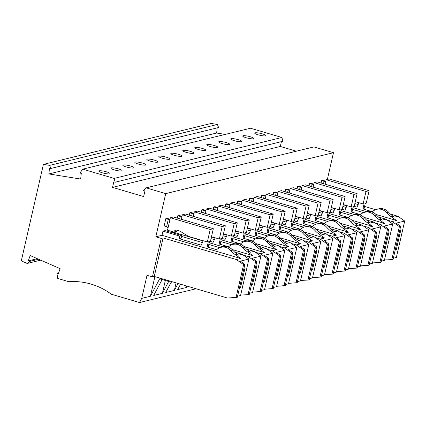 <?xml version="1.0" encoding="UTF-8"?>
<svg xmlns="http://www.w3.org/2000/svg" width="426" height="426" viewBox="0 0 426 426"><rect width="100%" height="100%" fill="white"/><g stroke="black" fill="none" stroke-linecap="round" stroke-linejoin="round"><path stroke-width="0.64" d="M49.634 165.379L217.398 124.456L211.168 123.455L43.404 164.383L49.634 165.379L50.864 168.456L49.496 168.238L48.868 173.952L80.663 179.042L81.286 173.329L79.918 173.105L82.74 169.159L114.125 178.409L115.164 182.216L113.822 181.822L112.549 187.387L143.653 196.556L144.931 190.986L143.589 190.592L146.129 187.845L165.719 193.617L333.483 152.689L313.893 146.917L146.129 187.845M217.398 124.456L218.629 127.528L50.864 168.456M217.196 127.88L216.637 133.029L48.868 173.952M225.221 134.403L216.637 133.029M114.125 178.409L281.89 137.486L250.504 128.237L82.74 169.159M281.89 137.486L282.928 141.288L115.164 182.216M281.416 141.661L280.313 146.464L112.549 187.387M296.363 151.193L280.313 146.464M333.483 152.689L327.36 179.431M375.205 223L380.162 224.459L384.502 223.405L363.948 217.345M354.847 214.667L341.002 210.588M334.916 208.793L331.268 207.718M287.076 220.269L285.106 224.72L281.89 223.772M304.83 226.866L306.779 226.387A10.847 10.075 -103.7 0 1 316.593 229.646L314.644 230.12A10.847 10.075 -103.7 0 0 304.83 226.866A10.847 10.075 -103.7 0 0 300.5 229.257L291.006 226.462L292.177 226.174L293.37 220.972L294.345 220.732L297.204 208.245L294.084 209.006L291.224 221.493L283.386 219.182M316.593 229.646A27.11 25.187 -103.7 0 0 321.273 233.842L322.466 234.678L326.018 233.81L332.802 238.587L324.229 240.679L328.75 243.864L327.482 244.173L320.251 239.077L324.585 238.022L319.324 234.316A27.11 25.187 -103.7 0 1 314.644 230.12M282.944 221.115L286.267 222.095M292.678 223.985L303.674 227.228M318.499 231.595L326.018 233.81M265.212 198.814L266.234 194.341L269.354 193.58L309.185 205.321L306.07 206.083L303.211 218.57L295.367 216.259M316.816 223.943L318.765 223.464A10.847 10.075 -103.7 0 1 328.574 226.723L326.63 227.196A10.847 10.075 -103.7 0 0 316.816 223.943A10.847 10.075 -103.7 0 0 312.482 226.334L302.993 223.538L304.159 223.251L305.351 218.048L306.326 217.808L309.185 205.321M302.993 223.538L304.185 218.33L303.211 218.57M266.234 194.341L306.07 206.083M263.614 198.346L264.152 195.981L261.697 195.257L262.863 194.975L265.323 195.699L264.152 195.981L265.93 195.662M265.323 195.699L265.808 195.784M299.057 217.345L297.092 221.797L293.871 220.849M261.154 197.621L261.697 195.257M165.719 193.617L155.831 236.803L162.013 235.296L162.966 231.132L179.692 236.063L179.096 238.661L181.236 238.139L181.833 235.535L179.692 236.063M181.833 235.535L165.112 230.61L162.966 231.132M172.408 232.761L174.069 232.058M241.84 201.631L238.895 200.822L237.729 201.104L237.186 203.468M253.821 198.708L250.882 197.898L249.711 198.181L249.173 200.545M229.859 204.555L226.914 203.74L225.743 204.027L225.205 206.392M289.771 189.937L286.831 189.128L285.66 189.41L285.122 191.775M301.757 187.014L298.812 186.205L297.646 186.487L297.103 188.851M277.789 192.861L274.85 192.051L273.678 192.334L273.135 194.698M205.891 210.401L202.946 209.587L201.78 209.874L201.237 212.239M193.905 213.325L190.965 212.51L189.794 212.798L189.256 215.162M217.872 207.478L214.933 206.663L213.761 206.951L213.218 209.315M181.923 216.243L178.984 215.434L177.812 215.721L177.269 218.085M169.942 219.166L166.997 218.357L165.831 218.644L164.159 225.929L166.619 226.653L167.95 228.288M313.738 184.091L310.799 183.281L309.627 183.563L309.084 185.928M325.725 181.167L322.78 180.358L321.609 180.64L321.071 183.004M234.614 252.059L242.138 254.274L238.581 255.142L237.388 254.306L235.44 254.78L240.701 258.486L236.366 259.54L243.597 264.637L244.865 264.328L237.319 297.284L227.548 298.046L154.271 276.453L152.417 276.905L147.013 275.308L141.725 298.386L150.394 296.272L159.643 278.806L171.449 282.284L172.876 281.937M237.388 254.306A27.11 25.187 -103.7 0 1 232.708 250.11A10.847 10.075 -103.7 0 0 222.899 246.851L220.95 247.33A10.847 10.075 -103.7 0 0 216.616 249.721L207.127 246.92L208.319 241.718L207.345 241.957L188.489 236.398L179.905 231.094L176.955 230.226A2.71 2.519 76.3 0 0 173.904 232.101L167.509 230.216L170.368 217.729L210.204 229.47L207.345 241.957M242.138 254.274L248.917 259.051L240.344 261.143L244.865 264.328M232.708 250.11L230.764 250.584A27.11 25.187 -103.7 0 0 235.44 254.78M230.764 250.584A10.847 10.075 -103.7 0 0 220.95 247.33M203.191 240.733L201.226 245.184L179.096 238.661M240.701 258.486L162.013 235.296M246.601 249.135L254.12 251.351L250.563 252.219L249.37 251.383L247.426 251.857L252.682 255.563L248.347 256.617L255.584 261.713L256.846 261.404L249.301 294.361L248.033 294.67L255.584 261.713M249.37 251.383A27.11 25.187 -103.7 0 1 244.694 247.186A10.847 10.075 -103.7 0 0 234.88 243.928L232.931 244.407A10.847 10.075 -103.7 0 0 228.597 246.798L219.108 243.997L220.301 238.794L219.326 239.034L211.488 236.723M254.12 251.351L260.904 256.127L252.325 258.22L256.846 261.404M244.694 247.186L242.745 247.66A27.11 25.187 -103.7 0 0 247.426 251.857M242.745 247.66A10.847 10.075 -103.7 0 0 232.931 244.407M215.178 237.809L213.208 242.261L209.986 241.313M252.682 255.563L232.133 249.503M223.032 246.819L209.187 242.74M203.101 240.946L174 232.372M258.582 246.212L266.101 248.427L262.549 249.295L261.356 248.459L259.407 248.933L264.668 252.639L260.334 253.694L267.565 258.79L268.833 258.481L261.282 291.437L252.655 292.14M261.356 248.459A27.11 25.187 -103.7 0 1 256.676 244.263A10.847 10.075 -103.7 0 0 246.862 241.004L244.913 241.483A10.847 10.075 -103.7 0 0 240.583 243.874L231.094 241.079L232.282 235.871L231.307 236.11L223.469 233.799M266.101 248.427L272.885 253.204L264.312 255.296L268.833 258.481M256.676 244.263L254.727 244.737A27.11 25.187 -103.7 0 0 259.407 248.933M254.727 244.737A10.847 10.075 -103.7 0 0 244.913 241.483M227.159 234.886L225.189 239.337L221.973 238.39M264.668 252.639L244.114 246.579M235.014 243.896L221.169 239.817M215.082 238.022L211.434 236.947M270.569 243.289L278.087 245.504L274.53 246.372L273.338 245.536L271.389 246.01L276.65 249.716L272.315 250.77L279.547 255.866L280.814 255.557L273.268 288.514L264.637 289.217M273.338 245.536A27.11 25.187 -103.7 0 1 268.662 241.34A10.847 10.075 -103.7 0 0 258.848 238.081L256.899 238.56A10.847 10.075 -103.7 0 0 252.565 240.951L243.076 238.155L244.268 232.947L243.294 233.187L235.45 230.876M278.087 245.504L284.866 250.28L276.293 252.373L280.814 255.557M268.662 241.34L266.713 241.814A27.11 25.187 -103.7 0 0 271.389 246.01M266.713 241.814A10.847 10.075 -103.7 0 0 256.899 238.56M239.146 231.962L237.175 236.414L233.954 235.466M276.65 249.716L256.095 243.656M246.995 240.972L233.155 236.893M227.063 235.099L223.416 234.023M282.55 240.365L290.069 242.58L286.512 243.448L285.324 242.612L283.375 243.086L288.636 246.792L284.296 247.847L291.533 252.943L292.8 252.634L285.25 285.59L276.618 286.293M285.324 242.612A27.11 25.187 -103.7 0 1 280.643 238.416A10.847 10.075 -103.7 0 0 270.829 235.157L268.881 235.637A10.847 10.075 -103.7 0 0 264.546 238.027L255.057 235.232L256.25 230.024L255.275 230.264L247.437 227.953M290.069 242.58L296.853 247.357L288.28 249.45L292.8 252.634M280.643 238.416L278.695 238.89A27.11 25.187 -103.7 0 0 283.375 243.086M278.695 238.89A10.847 10.075 -103.7 0 0 268.881 235.637M251.127 229.039L249.157 233.491L245.94 232.543M288.636 246.792L268.082 240.733M258.981 238.049L245.136 233.97M239.05 232.175L235.402 231.105M294.531 237.442L302.055 239.657L298.498 240.525L297.305 239.689L295.356 240.163L300.618 243.869L296.283 244.923L303.514 250.019L304.782 249.711L297.236 282.667L288.604 283.37M297.305 239.689A27.11 25.187 -103.7 0 1 292.625 235.493A10.847 10.075 -103.7 0 0 282.811 232.234L280.867 232.713A10.847 10.075 -103.7 0 0 276.533 235.104L267.043 232.308L268.231 227.101L267.262 227.34L259.418 225.029M302.055 239.657L308.834 244.433L300.261 246.526L304.782 249.711M292.625 235.493L290.676 235.967A27.11 25.187 -103.7 0 0 295.356 240.163M290.676 235.967A10.847 10.075 -103.7 0 0 280.867 232.713M263.108 226.115L261.138 230.567L257.922 229.619M300.618 243.869L280.063 237.809M270.963 235.131L257.118 231.046M251.031 229.252L247.384 228.182M306.518 234.518L314.037 236.734L310.479 237.601L309.287 236.765L307.338 237.239L312.599 240.946L308.264 242L315.496 247.096L316.763 246.787L309.217 279.744L307.95 280.052L315.496 247.096M309.287 236.765A27.11 25.187 -103.7 0 1 304.611 232.569A10.847 10.075 -103.7 0 0 294.797 229.31L292.848 229.79A10.847 10.075 -103.7 0 0 288.514 232.181L279.025 229.385L280.217 224.177L279.243 224.417L271.399 222.106M314.037 236.734L320.815 241.51L312.242 243.603L316.763 246.787M304.611 232.569L302.662 233.043A27.11 25.187 -103.7 0 0 307.338 237.239M302.662 233.043A10.847 10.075 -103.7 0 0 292.848 229.79M275.095 223.192L273.125 227.644L269.903 226.696M312.599 240.946L292.044 234.886M282.944 232.207L269.104 228.123M263.018 226.334L259.365 225.258M291.006 226.462L292.199 221.254L291.224 221.493M324.585 238.022L304.031 231.962M294.93 229.284L281.085 225.2M274.999 223.41L271.351 222.335M330.48 228.671L338.004 230.887L334.447 231.755L333.254 230.919L331.306 231.393L336.567 235.099L332.232 236.153L339.463 241.249L340.731 240.94L333.185 273.897L331.918 274.206L339.463 241.249M328.574 226.723A27.11 25.187 -103.7 0 0 333.254 230.919M338.004 230.887L344.783 235.663L336.21 237.756L340.731 240.94M326.63 227.196A27.11 25.187 -103.7 0 0 331.306 231.393M336.567 235.099L316.012 229.039M306.912 226.36L293.072 222.276M286.98 220.487L283.333 219.411M342.467 225.748L349.986 227.963L346.429 228.831L345.236 227.995L343.292 228.469L348.548 232.175L344.213 233.23L351.45 238.326L352.712 238.017L345.166 270.973L336.535 271.676M345.236 227.995A27.11 25.187 -103.7 0 1 340.56 223.799A10.847 10.075 -103.7 0 0 330.746 220.54L328.797 221.019A10.847 10.075 -103.7 0 0 324.463 223.41L314.974 220.615L316.167 215.407L315.192 215.647L307.354 213.335M349.986 227.963L356.77 232.74L348.191 234.832L352.712 238.017M340.56 223.799L338.611 224.273A27.11 25.187 -103.7 0 0 343.292 228.469M338.611 224.273A10.847 10.075 -103.7 0 0 328.797 221.019M311.044 214.422L309.074 218.873L305.852 217.926M348.548 232.175L327.999 226.115M318.898 223.437L305.053 219.353M298.967 217.564L295.314 216.488M354.448 222.825L361.967 225.04L358.415 225.908L357.222 225.072L355.273 225.546L360.534 229.252L356.2 230.306L363.431 235.402L364.699 235.093L357.148 268.05L348.521 268.753M357.222 225.072A27.11 25.187 -103.7 0 1 352.542 220.876A10.847 10.075 -103.7 0 0 342.728 217.622L340.779 218.096A10.847 10.075 -103.7 0 0 336.449 220.487L326.96 217.691L328.148 212.483L327.173 212.723L319.335 210.412M361.967 225.04L368.751 229.816L360.178 231.909L364.699 235.093M352.542 220.876L350.593 221.35A27.11 25.187 -103.7 0 0 355.273 225.546M350.593 221.35A10.847 10.075 -103.7 0 0 340.779 218.096M323.025 211.498L321.055 215.95L317.839 215.002M360.534 229.252L339.98 223.192M330.88 220.514L317.035 216.429M310.948 214.64L307.3 213.564M366.435 219.901L373.953 222.116L370.396 222.984L369.204 222.148L367.255 222.622L372.516 226.328L368.181 227.383L375.412 232.479L376.68 232.17L369.134 265.126L367.867 265.435L375.412 232.479M369.204 222.148A27.11 25.187 -103.7 0 1 364.528 217.952A10.847 10.075 -103.7 0 0 354.714 214.699L352.765 215.173A10.847 10.075 -103.7 0 0 348.431 217.564L338.942 214.768L340.134 209.56L339.16 209.8L331.316 207.489M373.953 222.116L380.732 226.893L372.159 228.986L376.68 232.17M364.528 217.952L362.579 218.426A27.11 25.187 -103.7 0 0 367.255 222.622M362.579 218.426A10.847 10.075 -103.7 0 0 352.765 215.173M335.012 208.575L333.041 213.027L329.82 212.079M372.516 226.328L351.961 220.269M342.861 217.59L329.021 213.506M322.929 211.717L319.282 210.641M378.416 216.978L385.935 219.193L382.378 220.061L381.19 219.225L379.241 219.699L384.502 223.405M381.19 219.225A27.11 25.187 -103.7 0 1 376.509 215.029A10.847 10.075 -103.7 0 0 366.695 211.775L364.747 212.249A10.847 10.075 -103.7 0 0 360.412 214.64L350.923 211.844L352.116 206.642L351.141 206.876L343.303 204.565M385.935 219.193L392.719 223.97L384.145 226.062L388.666 229.247L387.399 229.555L380.162 224.459M376.509 215.029L374.56 215.503A27.11 25.187 -103.7 0 0 379.241 219.699M374.56 215.503A10.847 10.075 -103.7 0 0 364.747 212.249M346.993 205.657L345.023 210.103L341.806 209.155M390.397 214.054L397.921 216.275L394.364 217.138L393.171 216.301L391.222 216.775L396.484 220.482L392.149 221.536L399.38 226.632L400.648 226.323L393.102 259.28L391.835 259.588L399.38 226.632M393.171 216.301A27.11 25.187 -103.7 0 1 388.491 212.105A10.847 10.075 -103.7 0 0 378.677 208.852L376.733 209.326A10.847 10.075 -103.7 0 0 372.399 211.717L362.909 208.921L364.097 203.719L363.122 203.953L355.284 201.642M397.921 216.275L404.7 221.046L396.127 223.139L400.648 226.323M388.491 212.105L386.542 212.579A27.11 25.187 -103.7 0 0 391.222 216.775M386.542 212.579A10.847 10.075 -103.7 0 0 376.733 209.326M358.974 202.733L357.004 207.18L353.788 206.232M396.484 220.482L375.929 214.422M366.829 211.743L352.984 207.664M346.897 205.87L343.25 204.794M294.925 218.192L298.253 219.172M304.659 221.062L315.661 224.305M267.043 232.308L268.21 232.021L269.402 226.818L270.377 226.579L273.236 214.092L270.121 214.853L267.262 227.34M258.976 226.962L262.299 227.942M268.71 229.832L279.706 233.075M296.853 247.357L288.508 283.78L285.495 284.515M287.641 275.159L288.466 275.931L292.997 256.159L291.932 256.42M288.466 275.931L287.401 276.192M279.339 246.388L284.296 247.847M283.982 285.899L291.533 252.943M272.885 253.204L264.541 289.627L261.527 290.362M263.673 281.006L264.498 281.778L269.03 262.006L267.965 262.267M264.498 281.778L263.438 282.039M219.108 243.997L220.279 243.715L221.472 238.512L222.441 238.272L225.306 225.785L222.186 226.547L219.326 239.034M211.04 238.656L214.369 239.636M220.78 241.526L231.776 244.769M248.917 259.051L240.578 295.474L237.564 296.208M239.705 286.847L240.536 287.625L245.062 267.853L243.997 268.114M240.536 287.625L239.471 287.885M152.417 276.905L161.241 238.4L163.089 237.948L236.366 259.54M163.089 237.948L154.271 276.453M236.052 297.593L243.597 264.637M165.325 280.478L162.381 293.349L153.706 295.463L162.141 279.541M186.689 286.006L186.343 287.502L187.078 286.123M186.343 287.502L177.674 289.616L180.544 284.195M176.087 282.88L174.362 290.425L178.052 283.46M174.362 290.425L165.693 292.54L171.167 282.204M162.381 293.349L168.669 281.469M196.029 288.759L139.526 302.545L141.725 298.386M139.526 302.545L111.436 294.265A69.678 64.736 76.3 0 0 68.89 281.73L57.712 278.434L56.94 273.428L58.229 273.993L60.135 268.657L30.182 255.547L28.276 260.882L29.564 261.447L27.173 263.46L21.3 260.888L43.404 164.383M161.241 238.4L155.831 236.803M56.94 273.428L58.575 273.029M37.328 258.673L28.276 260.882M29.564 261.447L38.622 259.237M27.173 263.46L40.71 260.153M198.282 149.446A5.692 1.001 12.9 0 0 205.875 150.218A5.692 1.001 12.9 0 0 202.371 148.45A5.692 1.001 12.9 0 0 194.778 147.678A5.692 1.001 12.9 0 0 198.282 149.446M174.314 155.293A5.692 1.001 12.9 0 0 181.907 156.065A5.692 1.001 12.9 0 0 178.403 154.297A5.692 1.001 12.9 0 0 170.81 153.525A5.692 1.001 12.9 0 0 174.314 155.293M186.295 152.37A5.692 1.001 12.9 0 0 193.894 153.142A5.692 1.001 12.9 0 0 190.39 151.374A5.692 1.001 12.9 0 0 182.791 150.602A5.692 1.001 12.9 0 0 186.295 152.37M162.333 158.216A5.692 1.001 12.9 0 0 169.926 158.989A5.692 1.001 12.9 0 0 166.422 157.221A5.692 1.001 12.9 0 0 158.829 156.448A5.692 1.001 12.9 0 0 162.333 158.216M210.263 146.523A5.692 1.001 12.9 0 0 217.862 147.295A5.692 1.001 12.9 0 0 214.358 145.527A5.692 1.001 12.9 0 0 206.759 144.755A5.692 1.001 12.9 0 0 210.263 146.523M222.25 143.599A5.692 1.001 12.9 0 0 229.843 144.371A5.692 1.001 12.9 0 0 226.339 142.603A5.692 1.001 12.9 0 0 218.746 141.831A5.692 1.001 12.9 0 0 222.25 143.599M234.231 140.676A5.692 1.001 12.9 0 0 241.824 141.448A5.692 1.001 12.9 0 0 238.32 139.68A5.692 1.001 12.9 0 0 230.727 138.908A5.692 1.001 12.9 0 0 234.231 140.676M150.346 161.14A5.692 1.001 12.9 0 0 157.945 161.912A5.692 1.001 12.9 0 0 154.441 160.144A5.692 1.001 12.9 0 0 146.842 159.372A5.692 1.001 12.9 0 0 150.346 161.14M138.365 164.063A5.692 1.001 12.9 0 0 145.958 164.835A5.692 1.001 12.9 0 0 142.454 163.067A5.692 1.001 12.9 0 0 134.861 162.295A5.692 1.001 12.9 0 0 138.365 164.063M126.384 166.987A5.692 1.001 12.9 0 0 133.977 167.759A5.692 1.001 12.9 0 0 130.473 165.991A5.692 1.001 12.9 0 0 122.88 165.219A5.692 1.001 12.9 0 0 126.384 166.987M114.397 169.91A5.692 1.001 12.9 0 0 121.996 170.682A5.692 1.001 12.9 0 0 118.492 168.914A5.692 1.001 12.9 0 0 110.893 168.142A5.692 1.001 12.9 0 0 114.397 169.91M102.416 172.834A5.692 1.001 12.9 0 0 110.009 173.606A5.692 1.001 12.9 0 0 106.505 171.838A5.692 1.001 12.9 0 0 98.912 171.066A5.692 1.001 12.9 0 0 102.416 172.834M258.199 134.829A5.692 1.001 12.9 0 0 265.792 135.601A5.692 1.001 12.9 0 0 262.288 133.833A5.692 1.001 12.9 0 0 254.695 133.061A5.692 1.001 12.9 0 0 258.199 134.829M246.212 137.752A5.692 1.001 12.9 0 0 253.811 138.525A5.692 1.001 12.9 0 0 250.307 136.757A5.692 1.001 12.9 0 0 242.708 135.985A5.692 1.001 12.9 0 0 246.212 137.752M171.449 282.284L171.614 281.565M154.894 276.634L150.394 296.272M181.625 236.441L202.387 242.559M208.793 244.449L219.795 247.692M207.127 246.92L208.293 246.638L209.485 241.435L210.46 241.196L213.32 228.709L210.204 229.47M260.904 256.127L252.559 292.55L249.545 293.285M251.691 283.924L252.517 284.701L257.048 264.929L255.983 265.19M252.517 284.701L251.452 284.962M248.033 294.67L240.669 295.064M260.02 291.746L267.565 258.79M223.027 235.732L226.35 236.712M232.761 238.603L243.757 241.846M267.352 249.311L272.315 250.77M272.001 288.823L279.547 255.866M284.866 250.28L276.527 286.703L273.513 287.438M275.654 278.082L276.485 278.854L281.011 259.083L279.946 259.343M276.485 278.854L275.42 279.115M235.008 232.809L238.336 233.789M244.748 235.679L255.744 238.922M246.989 229.886L250.318 230.865M256.729 232.756L267.725 235.999M291.32 243.464L296.283 244.923M295.969 282.976L303.514 250.019M308.834 244.433L300.49 280.856L297.481 281.591M299.622 272.235L300.452 273.007L304.979 253.236L303.914 253.497M300.452 273.007L299.387 273.268M320.815 241.51L312.476 277.933L309.462 278.668M311.608 269.312L312.434 270.084L316.96 250.312L315.895 250.573M312.434 270.084L311.369 270.345M270.957 224.039L274.285 225.019M280.697 226.909L291.693 230.152M279.025 229.385L280.196 229.097L281.384 223.895L282.358 223.655L285.218 211.168L282.103 211.93L279.243 224.417M328.75 243.864L321.199 276.82L319.931 277.129L327.482 244.173M332.802 238.587L324.458 275.01L321.444 275.744M323.59 266.388L324.415 267.161L328.947 247.389L327.882 247.65M324.415 267.161L323.35 267.421M319.931 277.129L312.572 277.523M307.95 280.052L300.586 280.446M344.783 235.663L336.444 272.086L333.43 272.821M335.571 263.465L336.402 264.237L340.928 244.465L339.863 244.726M336.402 264.237L335.337 264.498M331.918 274.206L324.553 274.6M339.25 231.771L344.213 233.23M343.899 271.282L351.45 238.326M356.77 232.74L348.425 269.163L345.411 269.898M347.557 260.542L348.383 261.314L352.914 241.542L351.849 241.803M348.383 261.314L347.318 261.575M306.906 215.268L310.234 216.248M316.646 218.139L327.642 221.382M351.237 228.847L356.2 230.306M355.886 268.359L363.431 235.402M368.751 229.816L360.407 266.239L357.393 266.98M359.539 257.618L360.364 258.39L364.896 238.619L363.831 238.88M360.364 258.39L359.304 258.651M318.893 212.345L322.216 213.325M328.627 215.215L339.623 218.458M338.942 214.768L340.108 214.48L341.301 209.278L342.275 209.038L345.135 196.551L342.019 197.313L339.16 209.8M330.874 209.422L334.202 210.407M340.614 212.292L351.61 215.535M380.732 226.893L372.393 263.321L369.379 264.056M371.52 254.695L372.351 255.467L376.877 235.695L375.812 235.956M372.351 255.467L371.286 255.728M350.923 211.844L352.094 211.557L353.287 206.354L354.262 206.115L357.121 193.628L354.001 194.389L351.141 206.876M342.855 206.498L346.184 207.483M352.595 209.368L363.591 212.611M388.666 229.247L381.116 262.203L379.848 262.512L387.399 229.555M392.719 223.97L384.374 260.398L381.361 261.133M383.507 251.771L384.332 252.543L388.863 232.772L387.798 233.033M384.332 252.543L383.267 252.804M379.848 262.512L372.484 262.906M367.867 265.435L360.502 265.829M362.909 208.921L364.076 208.633L365.268 203.431L366.243 203.191L369.102 190.704L365.987 191.466L363.122 203.953M354.842 203.575L358.165 204.56M364.576 206.445L375.572 209.688M404.7 221.046L396.356 257.474L393.347 258.209M395.488 248.848L396.318 249.62L400.845 229.848L399.78 230.109M396.318 249.62L395.253 249.881M391.835 259.588L384.47 259.982M243.384 255.158L248.347 256.617M303.301 240.541L308.264 242M327.269 234.694L332.232 236.153M239.646 204.192L240.189 201.828L237.729 201.104M241.356 201.546L240.189 201.828L241.308 201.892L241.968 201.509M285.218 211.168L245.387 199.427L242.266 200.188L241.244 204.661M242.266 200.188L282.103 211.93M251.628 201.269L252.171 198.905L249.711 198.181M253.342 198.623L252.171 198.905L253.294 198.969L253.949 198.585M297.204 208.245L257.368 196.503L254.253 197.265L253.225 201.738M254.253 197.265L294.084 209.006M315.288 237.617L320.251 239.077M227.665 207.116L228.203 204.752L225.743 204.027M229.374 204.469L228.203 204.752L229.326 204.815L229.981 204.432M273.236 214.092L233.4 202.35L230.285 203.111L229.263 207.584M230.285 203.111L270.121 214.853M287.577 192.499L288.12 190.134L285.66 189.41M289.291 189.852L288.12 190.134L289.243 190.198L289.898 189.815M326.96 217.691L328.127 217.404L329.319 212.201L330.294 211.962L333.153 199.475L293.317 187.738L290.202 188.494L289.174 192.967M290.202 188.494L330.038 200.236L327.173 212.723M333.153 199.475L330.038 200.236M299.563 189.575L300.106 187.211L297.646 186.487M301.273 186.929L300.106 187.211L301.225 187.275L301.885 186.892M345.135 196.551L305.304 184.815L302.183 185.571L301.161 190.044M302.183 185.571L342.019 197.313M363.218 225.924L368.181 227.383M275.595 195.422L276.139 193.058L273.678 192.334M277.305 192.776L276.139 193.058L277.257 193.122L277.917 192.738M314.974 220.615L316.145 220.327L317.338 215.125L318.307 214.885L321.172 202.398L281.336 190.662L278.215 191.418L277.193 195.891M278.215 191.418L318.052 203.159L315.192 215.647M321.172 202.398L318.052 203.159M203.697 212.963L204.24 210.598L201.78 209.874M205.407 210.316L204.24 210.598L205.359 210.657L206.019 210.279M243.076 238.155L244.242 237.868L245.435 232.665L246.409 232.426L249.269 219.938L209.438 208.197L206.317 208.958L205.295 213.431M206.317 208.958L246.153 220.7L243.294 233.187M249.269 219.938L246.153 220.7M191.711 215.886L192.254 213.522L189.794 212.798M193.425 213.24L192.254 213.522L193.377 213.58L194.032 213.202M231.094 241.079L232.261 240.791L233.453 235.589L234.428 235.349L237.287 222.862L197.451 211.12L194.336 211.882L193.308 216.355M194.336 211.882L234.172 223.623L231.307 236.11M237.287 222.862L234.172 223.623M255.371 252.235L260.334 253.694M215.678 210.039L216.222 207.675L213.761 206.951M217.388 207.393L216.222 207.675L217.345 207.739L218 207.355M255.057 235.232L256.228 234.944L257.421 229.742L258.396 229.502L261.255 217.015L221.419 205.273L218.304 206.035L217.276 210.508M218.304 206.035L258.135 217.777L255.275 230.264M261.255 217.015L258.135 217.777M179.729 218.81L180.273 216.445L177.812 215.721M181.439 216.163L180.273 216.445L181.391 216.504L182.051 216.126M225.306 225.785L185.47 214.044L182.349 214.805L181.327 219.278M182.349 214.805L222.186 226.547M166.619 226.653L168.286 219.369L165.831 218.644M169.457 219.081L168.286 219.369L169.41 219.427L170.065 219.049M213.32 228.709L173.488 216.967L170.368 217.729M173.904 232.101L177.019 231.339A2.71 2.519 76.3 0 1 177.456 230.37M311.544 186.652L312.088 184.288L309.627 183.563M313.254 184.005L312.088 184.288L313.211 184.351L313.866 183.968M357.121 193.628L317.285 181.891L314.17 182.647L313.142 187.12M314.17 182.647L354.001 194.389M323.531 183.728L324.069 181.364L321.609 180.64M325.24 181.082L324.069 181.364L325.192 181.428L325.847 181.045M369.102 190.704L329.266 178.968L326.151 179.724L325.129 184.202M326.151 179.724L365.987 191.466M387.186 220.077L392.149 221.536M321.273 233.842L319.324 234.316"/></g></svg>
